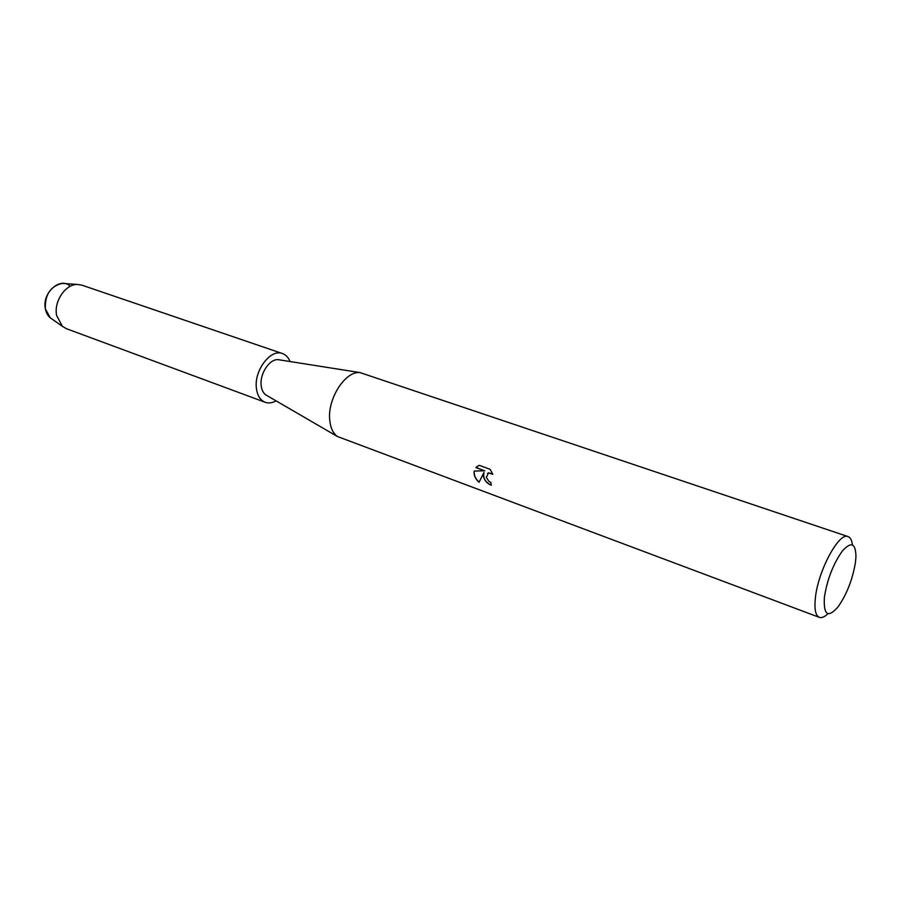 <?xml version="1.0" encoding="UTF-8"?>
<svg xmlns="http://www.w3.org/2000/svg" width="901" height="901" viewBox="0 0 901 901"><rect width="100%" height="100%" fill="white"/><g stroke="black" fill="none" stroke-linecap="round" stroke-linejoin="round"><path stroke-width="1.35" d="M64.602 283.533L62.394 283.376C50.557 286.011 44.881 294.492 45.365 308.818L50.174 317.76L51.988 319.033C48.508 316.983 46.3 313.571 45.365 308.818C41.795 292.915 60.513 276.247 70.244 286.304M827.951 613.694C824.573 616.948 821.712 618.176 819.369 617.376L337.346 436.478C332.987 433.235 330.442 427.705 329.721 419.877C327.378 398.58 345.522 370.626 360.051 372.597L848.089 536.602C850.409 537.458 851.85 540.217 852.414 544.88M267 395.584L265.818 394.897C263.227 392.994 261.673 389.874 261.166 385.527C259.567 373.712 269.714 358.542 278.341 359.69L279.693 359.904M483.398 476.269L483.893 472.642L479.05 482.249C475.931 479.501 474.264 476.37 474.05 472.845L474.23 471.032L484.727 470.818L475.908 467.608L479.174 465.321L490.099 469.286L492.824 474.309L488.511 472.935L486.326 477.35L488.826 481.247L490.876 482.452L491.27 485.222C487.103 483.555 484.479 480.571 483.398 476.269M819.369 617.376C815.563 615.653 814.234 609.222 815.36 598.106C817.905 571.054 839.068 531.736 848.089 536.602M824.404 597.16C827.264 579.23 833.279 563.812 842.435 550.905C851.22 541.242 855.725 543.179 855.95 556.705L855.5 561.999C852.706 579.14 846.929 594.063 838.155 606.745C827.974 618.424 823.379 615.237 824.404 597.16M491.248 485.087C485.245 482.238 482.823 478.071 484.006 472.563L483.893 472.642M487.61 473.374L488.624 472.856L492.723 474.016M477.316 466.313L476.032 467.529L484.727 470.818M474.331 471.032C473.791 475.075 475.39 478.758 479.107 482.103M276.078 400.866C272.215 403.006 268.577 403.479 265.153 402.274L66.449 328.707L62.383 326.308L56.617 315.463C53.7 301.531 65.345 284.175 77.261 284.457L81.923 285.166L282.475 353.552C285.887 354.78 288.421 357.438 290.054 361.538M265.153 402.274C260.254 400.269 257.337 395.595 256.402 388.275C253.891 370.57 270.672 348.496 282.475 353.552M278.341 359.69L360.051 372.597M265.818 394.897L337.346 436.478M62.394 283.376L77.261 284.457M50.174 317.76L62.383 326.308"/></g></svg>
